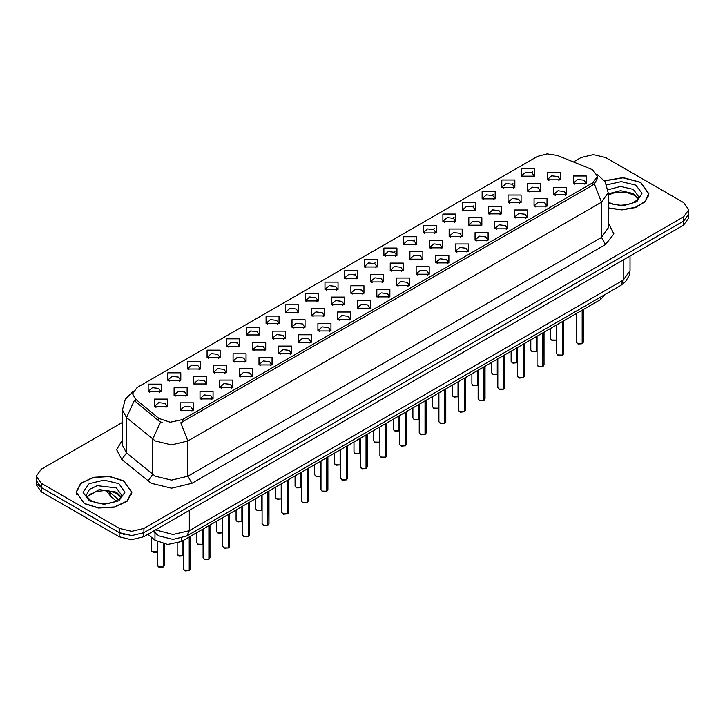 <?xml version="1.0" encoding="UTF-8"?>
<svg xmlns="http://www.w3.org/2000/svg" width="725" height="725" viewBox="0 0 725 725"><rect width="100%" height="100%" fill="white"/><g stroke="black" fill="none" stroke-linecap="round" stroke-linejoin="round"><path stroke-width="1.09" d="M324.972 289.619L324.972 282.097L338.004 282.097L338.004 289.619L324.972 289.619M336.491 290.326L337.243 288.677L335.557 286.33L329.286 285.614L325.733 288.677L326.486 290.326M305.334 300.966L305.334 293.444L318.357 293.444L318.357 300.966L305.334 300.966M316.843 301.673L317.604 300.023L315.919 297.676L309.638 296.951L306.086 300.023L306.838 301.673M285.686 312.303L285.686 304.781L298.709 304.781L298.709 312.303L285.686 312.303M297.205 313.01L297.957 311.369L296.271 309.013L289.991 308.297L286.438 311.369L287.2 313.01M226.744 346.333L226.744 338.811L239.776 338.811L239.776 346.333L226.744 346.333M238.262 347.039L239.014 345.39L237.329 343.043L231.058 342.327L227.505 345.39L228.257 347.039M207.096 357.679L207.096 350.157L220.128 350.157L220.128 357.679L207.096 357.679M218.615 358.377L219.367 356.736L217.681 354.389L211.41 353.664L207.858 356.736L208.61 358.377M187.458 369.016L187.458 361.494L200.481 361.494L200.481 369.016L187.458 369.016M198.967 369.723L199.728 368.083L198.043 365.726L191.762 365.01L188.21 368.083L188.962 369.723M167.81 380.362L167.81 372.84L180.833 372.84L180.833 380.362L167.81 380.362M179.32 381.069L180.081 379.42L178.395 377.072L172.115 376.347L168.562 379.42L169.324 381.069M266.039 323.649L266.039 316.127L279.062 316.127L279.062 323.649L266.039 323.649M277.557 324.356L278.309 322.707L276.624 320.359L270.353 319.634L266.791 322.707L267.552 324.356M246.391 334.995L246.391 327.473L259.423 327.473L259.423 334.995L246.391 334.995M257.91 335.693L258.662 334.053L256.976 331.697L250.705 330.981L247.153 334.053L247.905 335.693M344.62 278.282L344.62 270.76L357.652 270.76L357.652 278.282L344.62 278.282M356.138 278.98L356.89 277.34L355.205 274.983L348.933 274.267L345.381 277.34L346.133 278.98M364.267 266.936L364.267 259.414L377.299 259.414L377.299 266.936L364.267 266.936M375.786 267.643L376.538 265.993L374.852 263.646L368.581 262.921L365.028 265.993L365.781 267.643M383.915 255.59L383.915 248.068L396.938 248.077L396.938 255.59L383.915 255.59M395.433 256.297L396.185 254.656L394.5 252.3L388.228 251.584L384.667 254.656L385.428 256.297M403.562 244.252L403.562 236.731L416.585 236.731L416.585 244.252L403.562 244.252M415.081 244.959L415.833 243.31L414.147 240.963L407.867 240.238L404.314 243.31L405.076 244.959M423.21 232.906L423.21 225.384L436.233 225.384L436.233 232.906L423.21 232.906M434.719 233.613L435.48 231.964L433.795 229.617L427.514 228.901L423.962 231.964L424.714 233.613M442.848 221.569L442.848 214.047L455.88 214.047L455.88 221.569L442.848 221.569M454.367 222.267L455.119 220.627L453.433 218.279L447.162 217.554L443.609 220.627L444.362 222.267M462.496 210.223L462.496 202.701L475.528 202.701L475.528 210.223L462.496 210.223M474.014 210.93L474.766 209.28L473.081 206.933L466.809 206.208L463.257 209.28L464.009 210.93M482.143 198.877L482.143 191.364L495.175 191.364L495.175 198.877L482.143 198.877M493.662 199.583L494.414 197.943L492.728 195.587L486.457 194.871L482.904 197.943L483.657 199.583M501.791 187.539L501.791 180.017L514.813 180.017L514.813 187.539L501.791 187.539M513.309 188.246L514.061 186.597L512.376 184.25L506.104 183.525L502.543 186.597L503.304 188.246M521.438 176.193L521.438 168.671L534.461 168.671L534.461 176.193L521.438 176.193M532.957 176.9L533.709 175.26L532.023 172.903L525.743 172.188L522.19 175.26L522.952 176.9M148.163 391.699L148.163 384.187L161.186 384.187L161.186 391.699L148.163 391.699M159.681 392.406L160.433 390.766L158.748 388.41L152.477 387.694L148.915 390.766L149.676 392.406M350.918 293.253L350.918 285.732L363.95 285.732L363.95 293.253L350.918 293.253M362.437 293.96L363.189 292.32L361.503 289.964L355.232 289.248L351.679 292.32L352.432 293.96M331.271 304.6L331.271 297.078L344.303 297.078L344.303 304.6L331.271 304.6M342.789 305.307L343.541 303.657L341.856 301.31L335.584 300.585L332.032 303.657L332.784 305.307M311.632 315.946L311.632 308.424L324.655 308.424L324.655 315.946L311.632 315.946M323.142 316.644L323.903 315.003L322.208 312.647L315.937 311.931L312.384 315.003L313.137 316.644M291.985 327.283L291.985 319.761L305.007 319.761L305.007 327.283L291.985 327.283M303.494 327.99L304.255 326.341L302.57 323.993L296.289 323.278L292.737 326.341L293.489 327.99M233.042 361.313L233.042 353.791L246.074 353.791L246.074 361.313L233.042 361.313M244.561 362.02L245.313 360.37L243.627 358.023L237.356 357.298L233.803 360.37L234.556 362.02M252.69 349.967L252.69 342.445L265.712 342.445L265.712 349.967L252.69 349.967M264.208 350.673L264.96 349.033L263.275 346.677L257.003 345.961L253.442 349.033L254.203 350.673M174.109 395.343L174.109 387.821L187.132 387.821L187.132 395.343L174.109 395.343M185.618 396.04L186.379 394.4L184.694 392.053L178.413 391.328L174.861 394.4L175.613 396.04M193.756 383.996L193.756 376.474L206.779 376.474L206.779 383.996L193.756 383.996M205.266 384.703L206.027 383.054L204.332 380.707L198.061 379.982L194.508 383.054L195.261 384.703M213.395 372.65L213.395 365.137L226.427 365.137L226.427 372.65L213.395 372.65M224.913 373.357L225.665 371.717L223.98 369.36L217.708 368.644L214.156 371.717L214.908 373.357M272.337 338.629L272.337 331.108L285.36 331.108L285.36 338.629L272.337 338.629M283.856 339.336L284.608 337.687L282.922 335.34L276.642 334.615L273.089 337.687L273.851 339.336M370.566 281.916L370.566 274.394L383.588 274.394L383.588 281.916L370.566 281.916M382.084 282.623L382.836 280.974L381.151 278.627L374.879 277.902L371.318 280.974L372.079 282.623M390.213 270.57L390.213 263.048L403.236 263.048L403.236 270.57L390.213 270.57M401.732 271.277L402.484 269.627L400.798 267.28L394.518 266.564L390.965 269.627L391.727 271.277M409.861 259.233L409.861 251.711L422.883 251.711L422.883 259.233L409.861 259.233M421.37 259.931L422.131 258.29L420.446 255.943L414.165 255.218L410.613 258.29L411.365 259.931M429.508 247.887L429.508 240.365L442.531 240.365L442.531 247.887L429.508 247.887M441.017 248.593L441.779 246.944L440.084 244.597L433.813 243.872L430.26 246.944L431.013 248.593M449.147 236.54L449.147 229.028L462.178 229.028L462.178 236.54L449.147 236.54M460.665 237.247L461.417 235.607L459.732 233.251L453.46 232.535L449.908 235.607L450.66 237.247M468.794 225.203L468.794 217.681L481.826 217.681L481.826 225.203L468.794 225.203M480.312 225.91L481.065 224.261L479.379 221.913L473.108 221.188L469.555 224.261L470.308 225.91M488.442 213.857L488.442 206.335L501.464 206.335L501.464 213.857L488.442 213.857M499.96 214.564L500.712 212.923L499.027 210.567L492.755 209.851L489.203 212.923L489.955 214.564M508.089 202.52L508.089 194.998L521.112 194.998L521.112 202.52L508.089 202.52M519.607 203.218L520.36 201.577L518.674 199.23L512.394 198.505L508.841 201.577L509.603 203.218M527.737 191.173L527.737 183.652L540.759 183.652L540.759 191.173L527.737 191.173M539.246 191.88L540.007 190.231L538.322 187.884L532.041 187.159L528.489 190.231L529.241 191.88M547.384 179.827L547.384 172.314L560.407 172.314L560.407 179.827L547.384 179.827M558.893 180.534L559.655 178.894L557.96 176.538L551.689 175.822L548.136 178.894L548.888 180.534M154.461 406.68L154.461 399.158L167.484 399.158L167.484 406.68L154.461 406.68M165.98 407.387L166.732 405.746L165.046 403.39L158.766 402.674L155.213 405.746L155.975 407.387M200.046 398.977L200.046 391.455L213.078 391.455L213.078 398.977L200.046 398.977M211.564 399.683L212.316 398.034L210.631 395.687L204.359 394.962L200.807 398.034L201.559 399.683M219.693 387.63L219.693 380.108L232.725 380.108L232.725 387.63L219.693 387.63M231.212 388.337L231.964 386.697L230.278 384.341L224.007 383.625L220.454 386.697L221.207 388.337M239.341 376.293L239.341 368.771L252.373 368.771L252.373 376.293L239.341 376.293M250.859 376.991L251.611 375.351L249.926 373.003L243.654 372.278L240.102 375.351L240.854 376.991M258.988 364.947L258.988 357.425L272.011 357.425L272.011 364.947L258.988 364.947M270.507 365.654L271.259 364.004L269.573 361.657L263.302 360.941L259.74 364.004L260.502 365.654M278.636 353.61L278.636 346.088L291.658 346.088L291.658 353.61L278.636 353.61M290.145 354.308L290.906 352.667L289.221 350.311L282.94 349.595L279.388 352.667L280.149 354.308M298.283 342.263L298.283 334.742L311.306 334.742L311.306 342.263L298.283 342.263M309.792 342.97L310.554 341.321L308.868 338.974L302.588 338.249L299.035 341.321L299.788 342.97M317.922 330.917L317.922 323.395L330.953 323.395L330.953 330.917L317.922 330.917M329.44 331.624L330.192 329.984L328.507 327.627L322.235 326.912L318.683 329.984L319.435 331.624M337.569 319.58L337.569 312.058L350.601 312.058L350.601 319.58L337.569 319.58M349.087 320.287L349.84 318.638L348.154 316.29L341.883 315.565L338.33 318.638L339.083 320.287M357.217 308.234L357.217 300.712L370.248 300.712L370.248 308.234L357.217 308.234M368.735 308.941L369.487 307.291L367.802 304.944L361.53 304.228L357.978 307.291L358.73 308.941M376.864 296.897L376.864 289.375L389.887 289.375L389.887 296.897L376.864 296.897M388.382 297.594L389.135 295.954L387.449 293.598L381.178 292.882L377.616 295.954L378.377 297.594M396.512 285.55L396.512 278.028L409.534 278.028L409.534 285.55L396.512 285.55M408.021 286.257L408.782 284.608L407.097 282.261L400.816 281.536L397.264 284.608L398.025 286.257M416.159 274.204L416.159 266.682L429.182 266.682L429.182 274.204L416.159 274.204M427.668 274.911L428.43 273.271L426.744 270.914L420.464 270.198L416.911 273.271L417.663 274.911M435.798 262.867L435.798 255.345L448.829 255.345L448.829 262.867L435.798 262.867M447.316 263.574L448.068 261.924L446.382 259.577L440.111 258.852L436.559 261.924L437.311 263.574M455.445 251.521L455.445 243.999L468.477 243.999L468.477 251.521L455.445 251.521M466.963 252.227L467.716 250.578L466.03 248.231L459.759 247.515L456.206 250.578L456.958 252.227M475.093 240.183L475.093 232.662L488.124 232.662L488.124 240.183L475.093 240.183M486.611 240.881L487.363 239.241L485.677 236.894L479.406 236.169L475.854 239.241L476.606 240.881M494.74 228.837L494.74 221.315L507.763 221.315L507.763 228.837L494.74 228.837M506.258 229.544L507.011 227.895L505.325 225.547L499.054 224.823L495.492 227.895L496.253 229.544M514.388 217.491L514.388 209.978L527.41 209.978L527.41 217.491L514.388 217.491M525.906 218.198L526.658 216.558L524.972 214.201L518.692 213.485L515.14 216.558L515.901 218.198M534.035 206.154L534.035 198.632L547.058 198.632L547.058 206.154L534.035 206.154M545.544 206.861L546.306 205.211L544.62 202.864L538.34 202.139L534.787 205.211L535.539 206.861M553.673 194.808L553.673 187.286L566.705 187.286L566.705 194.808L553.673 194.808M565.192 195.514L565.944 193.874L564.258 191.518L557.987 190.802L554.435 193.874L555.187 195.514M573.321 183.47L573.321 175.948L586.353 175.948L586.353 183.47L573.321 183.47M584.839 184.168L585.592 182.528L583.906 180.181L577.635 179.456L574.082 182.528L574.834 184.168M180.407 410.314L180.407 402.801L193.43 402.801L193.43 410.314L180.407 410.314M191.917 411.021L192.678 409.38L190.992 407.024L184.712 406.308L181.159 409.38L181.912 411.021M590.839 168.988L592.914 169.994L597.463 176.338L592.914 182.691L182.564 419.594L170.221 422.195L158.847 418.397L135.376 399.049L132.557 393.902L137.116 387.549L537.406 156.446L547.049 153.854L557.317 155.44L590.839 168.988M605.393 294.305L600.635 299.507L181.35 541.575L167.638 544.457L154.996 540.243L147.855 534.361M608.202 208.066L621.996 209.842L635.535 207.504L645.35 201.632L648.92 193.738L640.746 182.337L623.101 177.661L604.451 180.752M123.739 480.82L109.448 476.416L93.317 477.331L80.783 483.267L76.08 492.221L84.254 503.621L98.555 508.035L114.686 507.119L127.219 501.174L131.923 492.221L123.739 480.82M597.463 176.338L597.463 178.25L594.418 183.942L592.914 185.029L180.815 422.729L187.857 440.981L171.58 444.878L155.295 440.981L126.558 417.645L122.398 410.024L122.398 445.277L126.558 452.898L155.295 476.243L171.58 480.131L187.857 476.243L601.46 237.447L608.202 228.049L608.202 192.796L601.46 202.193L594.418 183.942M122.398 422.376L41.307 469.193L36.25 476.243L36.25 480.476L41.307 487.526L119.471 532.648L131.678 535.567L143.894 532.648L683.693 220.998L688.75 213.948L688.75 209.715L683.693 202.665L605.529 157.542L593.322 154.624L581.106 157.542L573.448 161.965M162.337 422.729L158.847 420.962L134.324 400.544L126.558 417.645L126.558 452.898L121.845 459.505L116.643 449.708L122.398 440.002M36.25 476.243L41.307 483.294L119.471 528.416L131.678 531.334L143.894 528.416L683.693 216.766L688.75 209.715M36.368 481.654L36.368 484.862L41.434 491.922L119.181 536.808L131.397 539.726L143.613 536.808L683.566 225.067L688.632 218.017L688.632 215.135M37.709 484.481L41.434 487.689L119.181 532.576L124.736 534.724M189.252 570.575L185.301 570.91L183.461 569.107L184.476 570.521L189.252 570.575L189.252 537.017M189.225 570.629L184.558 570.566M189.252 570.439L189.461 536.89M163.306 566.941L159.355 567.276L157.515 565.473L158.53 566.877L163.306 566.941L163.306 543.913M163.279 566.995L158.612 566.923M163.306 566.796L163.524 543.949M608.202 207.876L621.878 209.679L635.317 207.377L645.078 201.568L648.63 193.738L640.537 182.455L623.047 177.824L604.559 180.915M84.463 503.503L98.609 507.872L114.577 506.965L126.975 501.084L131.633 492.221L123.54 480.938L109.393 476.579L93.425 477.485L81.019 483.358L76.37 492.221L84.463 503.503M208.9 559.238L204.939 559.573L203.109 557.761L204.124 559.174L208.9 559.238L208.9 525.67M208.873 559.283L204.205 559.22M208.9 559.093L209.108 525.553M228.547 547.892L224.587 548.227L222.756 546.423L223.762 547.828L228.547 547.892L228.547 514.333M228.52 547.946L223.844 547.882M228.547 547.747L228.756 514.206M248.186 536.545L244.234 536.881L242.404 535.077L243.41 536.491L248.186 536.545L248.186 502.987M248.167 536.6L243.491 536.536M248.186 536.409L248.403 502.869M267.833 525.208L263.882 525.543L262.051 523.74L263.057 525.145L267.833 525.208L267.833 491.65M267.815 525.263L263.139 525.19M267.833 525.063L268.051 491.523M182.954 555.595L179.002 555.93L177.163 554.127L178.178 555.54L182.954 555.595L182.954 540.651M182.927 555.649L178.259 555.586M182.954 555.459L183.162 540.533M202.601 544.257L198.641 544.593L196.81 542.789L197.825 544.194L202.601 544.257L202.601 529.313M202.574 544.312L197.907 544.239M202.601 544.112L202.81 529.187M222.249 532.911L218.288 533.247L216.458 531.443L217.473 532.857L222.249 532.911L222.249 517.967M222.222 532.966L217.554 532.902M222.249 532.775L222.457 517.84M241.887 521.574L237.936 521.909L236.105 520.097L237.111 521.511L241.887 521.574L241.887 506.621M241.869 521.619L237.193 521.556M241.887 521.429L242.105 506.503M287.481 513.862L283.529 514.197L281.69 512.394L282.705 513.808L287.481 513.862L287.481 480.303M287.453 513.916L282.786 513.853M287.481 513.726L287.698 480.177M307.128 502.525L303.177 502.86L301.337 501.048L302.352 502.461L307.128 502.525L307.128 468.957M307.101 502.57L302.434 502.507M307.128 502.38L307.337 468.839M326.776 491.178L322.815 491.514L320.985 489.71L322 491.115L326.776 491.178L326.776 457.62M326.748 491.233L322.081 491.169M326.776 491.033L326.984 457.493M346.423 479.832L342.463 480.177L340.632 478.364L341.638 479.778L346.423 479.832L346.423 446.274M346.396 479.887L341.72 479.823M346.423 479.696L346.632 446.156M261.535 510.228L257.583 510.563L255.753 508.76L256.759 510.164L261.535 510.228L261.535 495.284M261.517 510.282L256.84 510.219M261.535 510.083L261.752 495.157M281.182 498.882L277.231 499.217L275.391 497.413L276.406 498.827L281.182 498.882L281.182 483.938M281.155 498.936L276.488 498.873M281.182 498.746L281.4 483.82M300.83 487.544L296.878 487.88L295.039 486.076L296.054 487.481L300.83 487.544L300.83 472.6M300.803 487.599L296.135 487.526M300.83 487.399L301.038 472.473M320.477 476.198L316.517 476.533L314.686 474.73L315.701 476.144L320.477 476.198L320.477 461.254M320.45 476.252L315.783 476.189M320.477 476.062L320.686 461.127M366.062 468.495L362.11 468.83L360.28 467.027L361.286 468.432L366.062 468.495L366.062 434.937M366.043 468.549L361.367 468.477M366.062 468.35L366.279 434.81M385.709 457.149L381.758 457.484L379.927 455.681L380.933 457.094L385.709 457.149L385.709 423.59M385.691 457.203L381.015 457.14M385.709 457.013L385.927 423.472M405.357 445.812L401.405 446.147L399.566 444.334L400.581 445.748L405.357 445.812L405.357 412.244M405.329 445.866L400.662 445.793M405.357 445.667L405.574 412.126M425.004 434.465L421.053 434.801L419.213 432.997L420.228 434.402L425.004 434.465L425.004 400.907M424.977 434.52L420.31 434.456M425.004 434.32L425.212 400.78M444.652 423.128L440.691 423.463L438.861 421.651L439.876 423.065L444.652 423.128L444.652 389.561M444.624 423.173L439.957 423.11M444.652 422.983L444.86 389.443M464.299 411.782L460.339 412.117L458.508 410.314L459.514 411.718L464.299 411.782L464.299 378.223M464.272 411.836L459.596 411.764M464.299 411.637L464.507 378.097M340.125 464.861L336.164 465.196L334.334 463.384L335.349 464.798L340.125 464.861L340.125 449.908M340.097 464.906L335.43 464.843M340.125 464.716L340.333 449.79M359.763 453.515L355.812 453.85L353.981 452.047L354.987 453.451L359.763 453.515L359.763 438.571M359.745 453.569L355.069 453.506M359.763 453.37L359.981 438.444M379.411 442.168L375.459 442.513L373.629 440.7L374.635 442.114L379.411 442.168L379.411 427.224M379.392 442.223L374.716 442.159M379.411 442.032L379.628 427.107M399.058 430.831L395.107 431.167L393.267 429.363L394.282 430.768L399.058 430.831L399.058 415.887M399.031 430.886L394.364 430.813M399.058 430.686L399.276 415.76M418.706 419.485L414.754 419.82L412.915 418.017L413.93 419.431L418.706 419.485L418.706 404.541M418.678 419.539L414.011 419.476M418.706 419.349L418.914 404.423M438.353 408.148L434.393 408.483L432.562 406.671L433.577 408.084L438.353 408.148L438.353 393.204M438.326 408.202L433.659 408.13M438.353 408.003L438.562 393.077M483.938 400.436L479.986 400.771L478.156 398.968L479.162 400.381L483.938 400.436L483.938 366.877M483.919 400.49L479.243 400.427M483.938 400.3L484.155 366.759M503.585 389.098L499.634 389.434L497.803 387.621L498.809 389.035L503.585 389.098L503.585 355.54M503.567 389.153L498.891 389.08M503.585 388.953L503.802 355.413M523.232 377.752L519.281 378.087L517.442 376.284L518.457 377.698L523.232 377.752L523.232 344.194M523.205 377.807L518.538 377.743M523.232 377.616L523.45 344.067M542.88 366.415L538.929 366.75L537.089 364.938L538.104 366.352L542.88 366.415L542.88 332.847M542.853 366.46L538.186 366.397M542.88 366.27L543.088 332.73M562.528 355.069L558.567 355.404L556.737 353.601L557.752 355.005L562.528 355.069L562.528 321.51M562.5 355.123L557.833 355.06M562.528 354.924L562.736 321.383M582.175 343.722L578.215 344.058L576.384 342.254L577.399 343.668L582.175 343.722L582.175 310.164M582.148 343.777L577.472 343.713M582.175 343.587L582.383 310.046M458.001 396.802L454.04 397.137L452.21 395.333L453.225 396.738L458.001 396.802L458.001 381.858M457.973 396.856L453.306 396.792M458.001 396.657L458.209 381.731M477.639 385.464L473.688 385.8L471.857 383.987L472.863 385.401L477.639 385.464L477.639 370.511M477.621 385.51L472.945 385.446M477.639 385.319L477.857 370.393M497.287 374.118L493.335 374.453L491.505 372.65L492.511 374.055L497.287 374.118L497.287 359.174M497.268 374.173L492.592 374.1M497.287 373.973L497.504 359.047M516.934 362.772L512.983 363.107L511.143 361.304L512.158 362.718L516.934 362.772L516.934 347.828M516.907 362.826L512.24 362.763M516.934 362.636L517.152 347.71M536.582 351.435L532.63 351.77L530.791 349.967L531.806 351.371L536.582 351.435L536.582 336.491M536.554 351.489L531.887 351.417M536.582 351.29L536.79 336.364M556.229 340.088L552.269 340.424L550.438 338.62L551.453 340.034L556.229 340.088L556.229 325.144M556.202 340.143L551.535 340.079M556.229 339.952L556.438 325.017M182.564 419.594L182.564 421.941M158.847 418.397L158.847 420.962M135.376 399.049L135.376 401.605M592.914 182.691L592.914 185.029M600.635 297.051L600.635 299.507M154.996 532.911L154.996 540.243M181.35 538.258L181.35 541.575M191.935 483.294L187.857 476.243L187.857 440.981L601.46 202.193L601.46 237.447L605.529 244.497L191.935 483.294L171.58 488.161L151.226 483.294L121.845 459.505M160.56 422.032L152.712 439.214L152.712 474.467L148 481.074M354.597 274.684L355.776 274.005M374.245 263.338L375.423 262.658M393.892 252.001L395.071 251.312M413.531 240.655L414.718 239.975M433.178 229.308L434.357 228.629M452.826 217.971L454.004 217.292M472.473 206.625L473.652 205.945M492.121 195.288L493.299 194.599M511.768 183.942L512.947 183.262M531.407 172.595L532.594 171.916M608.202 222.774L613.894 233.93L605.529 244.497M143.894 528.416L143.894 532.648M119.471 528.416L119.471 532.648M683.693 216.766L683.693 220.998M41.307 483.294L41.307 487.526M155.54 529.921L173.003 534.543L189.288 530.655L623.237 280.113L629.98 270.706L629.291 275.273L625.521 281.699L620.854 285.378L186.896 535.92L189.288 530.655L189.288 510.436M623.237 259.894L623.237 280.113L620.854 285.378M154.316 530.627L156.247 533.944L153.084 531.334M683.566 225.067L683.566 221.071M143.613 536.808L143.613 532.812M119.181 536.808L119.181 532.576M41.434 491.922L41.434 487.689M108.088 490.861L108.868 491.55L108.868 490.97M116.344 501.048L110.979 496.625L108.868 491.55L118.646 499.616M189.461 570.457L190.367 569.107L190.367 536.373M163.524 566.814L164.43 565.473L164.43 544.122M152.232 551.906L157.515 551.625L156.328 552.287L153.057 552.296L151.226 550.493L152.232 551.906M157.08 551.924L152.313 551.952M638.063 198.423L633.405 193.62L620.718 190.657L608.202 193.856M608.202 202.32L614.157 204.486L620.772 205.229L626.364 204.776L631.131 203.526L635.29 201.387L637.112 199.792L638.544 196.557L633.405 189.388L620.564 186.425L607.985 189.76M608.202 203.353L623.047 205.8L636.786 201.731L641.987 193.339L635.852 185.165L621.361 181.613L606.662 184.875M121.066 496.906L116.408 492.112L99.234 489.52L86.937 496.906M116.408 487.88L97.286 485.687L89.411 489.411L86.456 495.039L86.81 496.643L90.879 500.622L97.159 502.978L103.775 503.712L109.357 503.268L114.133 502.017L120.105 498.274L121.546 495.039L116.408 487.88M89.148 500.794L104.001 504.346L118.855 500.794L124.999 492.221L118.855 483.647L104.001 480.095L89.148 483.647L82.994 492.221L89.148 500.794M209.108 559.111L210.014 557.761L210.014 525.027M228.756 547.765L229.662 546.423L229.662 513.681M248.403 536.428L249.309 535.077L249.309 502.343M268.051 525.081L268.957 523.74L268.957 490.997M287.698 513.744L288.604 512.394L288.604 479.66M307.337 502.398L308.243 501.048L308.243 468.314M326.984 491.052L327.89 489.71L327.89 456.968M346.632 479.714L347.538 478.364L347.538 445.63M366.279 468.368L367.185 467.027L367.185 434.284M385.927 457.031L386.833 455.681L386.833 422.947M405.574 445.685L406.48 444.334L406.48 411.601M425.212 434.347L426.128 432.997L426.128 400.263M444.86 423.001L445.766 421.651L445.766 388.917M464.507 411.655L465.414 410.314L465.414 377.571M484.155 400.318L485.061 398.968L485.061 366.234M503.802 388.972L504.709 387.621L504.709 354.888M523.45 377.634L524.356 376.284L524.356 343.55M543.088 366.288L544.004 364.938L544.004 332.204M562.736 354.942L563.642 353.601L563.642 320.858M582.383 343.605L583.29 342.254L583.29 309.521M608.202 192.796L605.194 181.921L596.902 173.955M133.128 391.5L125.343 399.239L122.398 410.024M186.896 535.92L173.003 539.409L159.101 535.92L156.247 533.944M629.98 270.706L629.98 256.007M110.979 496.625L106.258 490.68M183.461 569.107L183.461 540.361M190.367 569.107L189.442 570.502M157.515 565.473L157.515 541.901M164.43 565.473L163.497 566.868M151.226 550.493L151.226 537.134M637.928 198.668L634.121 195.206L627.95 192.877L620.981 192.116L613.558 192.995L608.202 195.016M648.63 196.04L648.63 193.738M120.93 497.16L117.124 493.689L110.952 491.369L103.983 490.598L96.561 491.478L89.628 494.495L87.073 497.16M131.633 494.532L131.633 492.221M76.37 494.532L76.37 492.221M203.109 557.761L203.109 529.014M210.014 557.761L209.09 559.165M222.756 546.423L222.756 517.677M229.662 546.423L228.728 547.819M242.404 535.077L242.404 506.331M249.309 535.077L248.376 536.482M262.051 523.74L262.051 494.985M268.957 523.74L268.023 525.136M177.163 554.127L177.163 543.351M196.81 542.789L196.81 532.648M216.458 531.443L216.458 521.311M236.105 520.097L236.105 509.965M281.69 512.394L281.69 483.647M288.604 512.394L287.671 513.789M301.337 501.048L301.337 472.301M308.243 501.048L307.318 502.452M320.985 489.71L320.985 460.964M327.89 489.71L326.966 491.106M340.632 478.364L340.632 449.618M347.538 478.364L346.604 479.769M255.753 508.76L255.753 498.628M275.391 497.413L275.391 487.282M295.039 486.076L295.039 475.935M314.686 474.73L314.686 464.598M360.28 467.027L360.28 438.272M367.185 467.027L366.252 468.423M379.927 455.681L379.927 426.934M386.833 455.681L385.899 457.076M399.566 444.334L399.566 415.588M406.48 444.334L405.547 445.739M419.213 432.997L419.213 404.251M426.128 432.997L425.194 434.393M438.861 421.651L438.861 392.905M445.766 421.651L444.842 423.056M458.508 410.314L458.508 381.558M465.414 410.314L464.48 411.709M334.334 463.384L334.334 453.252M353.981 452.047L353.981 441.915M373.629 440.7L373.629 430.568M393.267 429.363L393.267 419.222M412.915 418.017L412.915 407.885M432.562 406.671L432.562 396.539M478.156 398.968L478.156 370.221M485.061 398.968L484.128 400.372M497.803 387.621L497.803 358.875M504.709 387.621L503.775 389.026M517.442 376.284L517.442 347.538M524.356 376.284L523.423 377.68M537.089 364.938L537.089 336.192M544.004 364.938L543.07 366.343M556.737 353.601L556.737 324.854M563.642 353.601L562.718 354.996M576.384 342.254L576.384 313.508M583.29 342.254L582.356 343.659M452.21 395.333L452.21 385.202M471.857 383.987L471.857 373.855M491.505 372.65L491.505 362.509M511.143 361.304L511.143 351.172M530.791 349.967L530.791 339.826M550.438 338.62L550.438 328.488"/></g></svg>
